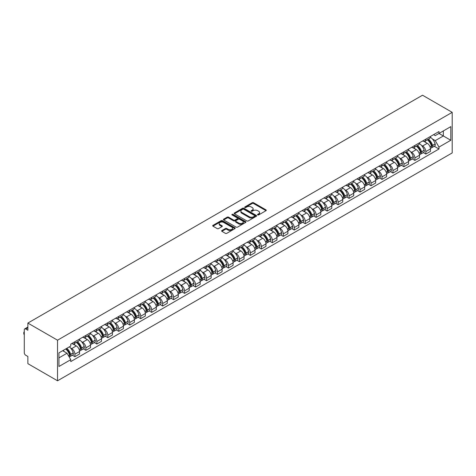 <?xml version="1.0" encoding="UTF-8"?>
<svg xmlns="http://www.w3.org/2000/svg" width="476" height="476" viewBox="0 0 476 476"><rect width="100%" height="100%" fill="white"/><g stroke="black" fill="none" stroke-linecap="round" stroke-linejoin="round"><path stroke-width="0.71" d="M257.7 214.92A0.684 0.393 0 0 0 258.664 214.92L266.001 210.684A0.976 0.565 0 0 0 266.286 210.285A0.976 0.565 0 0 0 266.001 209.886L253.577 202.716A0.976 0.565 0 0 0 252.197 202.716L244.866 206.947A0.684 0.393 0 0 0 245.83 207.506L246.782 206.959A3.124 1.803 0 0 1 251.197 206.959L252.232 207.56A3.124 1.803 0 0 1 253.149 208.833A3.124 1.803 0 0 1 252.232 210.106L251.286 210.654A0.684 0.393 0 0 0 252.25 211.213L253.196 210.666A3.124 1.803 0 0 1 257.617 210.666L258.652 211.261A3.124 1.803 0 0 1 259.563 212.54A3.124 1.803 0 0 1 258.652 213.813L257.7 214.361A0.684 0.393 0 0 0 257.7 214.92L257.7 214.361M221.905 230.527A0.976 0.565 0 0 0 221.62 230.925A0.976 0.565 0 0 0 221.905 231.324L225.392 233.335A0.976 0.565 0 0 0 226.772 233.335L234.912 228.635A0.976 0.565 0 0 0 235.198 228.236A0.976 0.565 0 0 0 234.912 227.837L222.494 220.662A0.976 0.565 0 0 0 221.114 220.662L212.968 225.368A0.976 0.565 0 0 0 212.683 225.761A0.976 0.565 0 0 0 212.968 226.16L217.181 228.593A0.976 0.565 0 0 0 218.561 228.593L222.042 226.582A0.976 0.565 0 0 0 222.328 226.183A0.976 0.565 0 0 0 222.042 225.785L219.954 224.577A2.612 1.505 0 0 1 219.192 223.512A2.612 1.505 0 0 1 220.804 222.119A2.612 1.505 0 0 1 223.649 222.447L231.824 227.165A2.612 1.505 0 0 1 232.591 228.236A2.612 1.505 0 0 1 230.979 229.628A2.612 1.505 0 0 1 228.135 229.301L226.772 228.51A0.976 0.565 0 0 0 225.392 228.51L221.905 230.527L221.905 231.324L225.392 229.325L225.392 228.51M57.536 340.197L27.87 323.073L422.533 95.212L452.2 112.342L57.536 340.197L57.536 380.788L452.2 152.927L452.2 112.342M246.848 220.941A0.976 0.565 0 0 0 248.228 220.941L256.374 216.241A0.976 0.565 0 0 0 256.659 215.842A0.976 0.565 0 0 0 256.374 215.444L243.95 208.274A0.976 0.565 0 0 0 242.57 208.274L234.43 212.974A0.976 0.565 0 0 0 234.144 213.373A0.976 0.565 0 0 0 234.43 213.772L246.848 220.941M232.324 215.063A0.684 0.393 0 0 1 233.014 215.164L233.014 214.349L245.64 221.637A0.976 0.565 0 0 1 245.931 222.036A0.976 0.565 0 0 1 245.64 222.435L237.5 227.135A0.976 0.565 0 0 1 236.12 227.135L223.702 219.966L223.702 219.168A0.976 0.565 0 0 0 223.417 219.567A0.976 0.565 0 0 0 223.702 219.966M223.702 219.168L227.183 217.157A0.976 0.565 0 0 1 228.563 217.157L233.603 220.067A0.976 0.565 0 0 0 234.983 220.067L237.292 218.734A0.976 0.565 0 0 0 237.578 218.335A0.976 0.565 0 0 0 237.292 217.937L232.05 214.908A0.684 0.393 0 0 1 233.014 214.349M27.87 323.073L27.87 330.255L25.692 328.993A1.987 1.148 -120 0 0 24.698 328.898A1.987 1.148 -120 0 0 24.288 329.808L24.288 352.781A1.987 1.148 -120 0 0 25.692 355.215L27.87 356.476L27.87 363.658L57.536 380.788M425.836 139.129A4.576 2.642 60 0 1 424.889 141.182L429.53 138.504A4.576 2.642 -120 0 0 430.477 136.451M421.433 145.311L422.605 145.989A4.576 2.642 60 0 1 425.836 151.588L430.477 148.911A4.576 2.642 -120 0 0 427.246 143.312L423.926 141.396M430.477 148.911L430.477 151.386L425.836 154.063L423.319 152.612M424.889 141.182A4.576 2.642 60 0 1 422.64 140.979M425.836 151.588L425.836 154.063M414.87 145.46A4.576 2.642 60 0 1 413.924 147.512L418.565 144.835A4.576 2.642 -120 0 0 419.511 142.782M412.353 158.942L414.87 160.4L419.511 157.717L419.511 155.241A4.576 2.642 -120 0 0 416.28 149.642L412.954 147.727M413.924 147.512A4.576 2.642 60 0 1 411.675 147.31M410.467 151.648L411.639 152.32A4.576 2.642 60 0 1 414.87 157.919L414.87 160.4M403.904 151.79A4.576 2.642 60 0 1 402.958 153.843L407.599 151.166A4.576 2.642 -120 0 0 408.545 149.113M401.387 165.279L403.904 166.731L408.545 164.053L408.545 161.572A4.576 2.642 -120 0 0 405.308 155.973L401.988 154.057M402.958 153.843A4.576 2.642 60 0 1 400.709 153.641M399.501 157.978L400.673 158.651A4.576 2.642 60 0 1 403.904 164.256L403.904 166.731M392.938 158.127A4.576 2.642 60 0 1 391.992 160.18L396.633 157.496A4.576 2.642 -120 0 0 397.579 155.444M390.421 171.61L392.938 173.062L397.579 170.384L397.579 167.909A4.576 2.642 -120 0 0 394.342 162.304L391.022 160.388M391.992 160.18A4.576 2.642 60 0 1 389.737 159.972M388.535 164.309L389.701 164.982A4.576 2.642 60 0 1 392.938 170.586L392.938 173.062M381.972 164.458A4.576 2.642 60 0 1 381.026 166.511L385.661 163.833A4.576 2.642 -120 0 0 386.613 161.775M379.455 177.941L381.972 179.392L386.613 176.715L386.613 174.24A4.576 2.642 -120 0 0 383.376 168.635L380.056 166.719M381.026 166.511A4.576 2.642 60 0 1 378.771 166.302M377.569 170.64L378.735 171.318A4.576 2.642 60 0 1 381.972 176.917L381.972 179.392M371.006 170.789A4.576 2.642 60 0 1 370.054 172.842L374.695 170.164A4.576 2.642 -120 0 0 375.641 168.111M368.489 184.271L371.006 185.723L375.641 183.046L375.641 180.571A4.576 2.642 -120 0 0 372.41 174.966L369.09 173.05M370.054 172.842A4.576 2.642 60 0 1 367.805 172.633M366.603 176.971L367.769 177.649A4.576 2.642 60 0 1 371.006 183.248L371.006 185.723M360.034 177.12A4.576 2.642 60 0 1 359.088 179.172L363.729 176.495A4.576 2.642 -120 0 0 364.675 174.442M357.524 190.602L360.034 192.054L364.675 189.377L364.675 186.901A4.576 2.642 -120 0 0 361.445 181.302L358.125 179.381M359.088 179.172A4.576 2.642 60 0 1 356.839 178.964M355.632 183.302L356.804 183.98A4.576 2.642 60 0 1 360.034 189.579L360.034 192.054M349.069 183.45A4.576 2.642 60 0 1 348.123 185.503L352.764 182.826A4.576 2.642 -120 0 0 353.71 180.773M346.552 196.933L349.069 198.385L353.71 195.707L353.71 193.232A4.576 2.642 -120 0 0 350.479 187.633L347.153 185.711M348.123 185.503A4.576 2.642 60 0 1 345.873 185.295M344.666 189.632L345.838 190.311A4.576 2.642 60 0 1 349.069 195.91L349.069 198.385M338.103 189.781A4.576 2.642 60 0 1 337.157 191.834L341.798 189.156A4.576 2.642 -120 0 0 342.744 187.104M335.586 203.264L338.103 204.722L342.744 202.038L342.744 199.563A4.576 2.642 -120 0 0 339.507 193.964L336.187 192.048M337.157 191.834A4.576 2.642 60 0 1 334.908 191.632M333.7 195.969L334.872 196.642A4.576 2.642 60 0 1 338.103 202.24L338.103 204.722M327.137 196.112A4.576 2.642 60 0 1 326.191 198.165L330.832 195.487A4.576 2.642 -120 0 0 331.778 193.435M324.62 209.595L327.137 211.052L331.778 208.369L331.778 205.894A4.576 2.642 -120 0 0 328.541 200.295L325.221 198.379M326.191 198.165A4.576 2.642 60 0 1 323.936 197.962M322.734 202.3L323.906 202.972A4.576 2.642 60 0 1 327.137 208.577L327.137 211.052M316.171 202.443A4.576 2.642 60 0 1 315.225 204.501L319.86 201.818A4.576 2.642 -120 0 0 320.812 199.765M313.654 215.931L316.171 217.383L320.812 214.706L320.812 212.225A4.576 2.642 -120 0 0 317.575 206.626L314.255 204.71M315.225 204.501A4.576 2.642 60 0 1 312.97 204.293M311.768 208.631L312.934 209.303A4.576 2.642 60 0 1 316.171 214.908L316.171 217.383M305.205 208.78A4.576 2.642 60 0 1 304.259 210.832L308.894 208.149A4.576 2.642 -120 0 0 309.846 206.096M302.688 222.262L305.205 223.714L309.846 221.037L309.846 218.561A4.576 2.642 -120 0 0 306.609 212.956L303.289 211.041M304.259 210.832A4.576 2.642 60 0 1 302.004 210.624M300.802 214.962L301.968 215.634A4.576 2.642 60 0 1 305.205 221.239L305.205 223.714M294.239 215.11A4.576 2.642 60 0 1 293.287 217.163L297.928 214.486A4.576 2.642 -120 0 0 298.874 212.433M291.723 228.593L294.239 230.045L298.874 227.367L298.874 224.892A4.576 2.642 -120 0 0 295.644 219.287L292.323 217.371M293.287 217.163A4.576 2.642 60 0 1 291.038 216.955M289.83 221.292L291.003 221.971A4.576 2.642 60 0 1 294.239 227.57L294.239 230.045M283.268 221.441A4.576 2.642 60 0 1 282.322 223.494L286.963 220.816A4.576 2.642 -120 0 0 287.909 218.764M280.757 234.924L283.268 236.376L287.909 233.698L287.909 231.223A4.576 2.642 -120 0 0 284.678 225.618L281.358 223.702M282.322 223.494A4.576 2.642 60 0 1 280.072 223.286M278.865 227.623L280.037 228.301A4.576 2.642 60 0 1 283.268 233.9L283.268 236.376M272.302 227.772A4.576 2.642 60 0 1 271.356 229.825L275.997 227.147A4.576 2.642 -120 0 0 276.943 225.094M269.785 241.255L272.302 242.706L276.943 240.029L276.943 237.554A4.576 2.642 -120 0 0 273.712 231.955L270.386 230.033M271.356 229.825A4.576 2.642 60 0 1 269.107 229.616M267.899 233.954L269.071 234.632A4.576 2.642 60 0 1 272.302 240.231L272.302 242.706M261.336 234.103A4.576 2.642 60 0 1 260.39 236.155L265.031 233.478A4.576 2.642 -120 0 0 265.977 231.425M258.819 247.585L261.336 249.037L265.977 246.36L265.977 243.885A4.576 2.642 -120 0 0 262.74 238.286L259.42 236.37M260.39 236.155A4.576 2.642 60 0 1 258.141 235.947M256.933 240.285L258.105 240.963A4.576 2.642 60 0 1 261.336 246.562L261.336 249.037M250.37 240.434A4.576 2.642 60 0 1 249.424 242.486L254.065 239.809A4.576 2.642 -120 0 0 255.011 237.756M247.853 253.916L250.37 255.374L255.011 252.691L255.011 250.215A4.576 2.642 -120 0 0 251.774 244.616L248.454 242.7M249.424 242.486A4.576 2.642 60 0 1 247.169 242.284M245.967 246.622L247.139 247.294A4.576 2.642 60 0 1 250.37 252.893L250.37 255.374M239.404 246.764A4.576 2.642 60 0 1 238.458 248.817L243.093 246.14A4.576 2.642 -120 0 0 244.045 244.087M236.887 260.253L239.404 261.705L244.045 259.021L244.045 256.546A4.576 2.642 -120 0 0 240.808 250.947L237.488 249.031M238.458 248.817A4.576 2.642 60 0 1 236.203 248.615M235.001 252.952L236.167 253.625A4.576 2.642 60 0 1 239.404 259.23L239.404 261.705M228.438 253.101A4.576 2.642 60 0 1 227.492 255.154L232.127 252.47A4.576 2.642 -120 0 0 233.073 250.418M225.921 266.584L228.438 268.036L233.079 265.358L233.079 262.883A4.576 2.642 -120 0 0 229.843 257.278L226.522 255.362M227.492 255.154A4.576 2.642 60 0 1 225.237 254.946M224.035 259.283L225.202 259.955A4.576 2.642 60 0 1 228.438 265.56L228.438 268.036M217.472 259.432A4.576 2.642 60 0 1 216.52 261.485L221.161 258.801A4.576 2.642 -120 0 0 222.108 256.748M214.956 272.915L217.472 274.366L222.108 271.689L222.108 269.214A4.576 2.642 -120 0 0 218.877 263.609L215.557 261.693M216.52 261.485A4.576 2.642 60 0 1 214.271 261.276M213.064 265.614L214.236 266.286A4.576 2.642 60 0 1 217.472 271.891L217.472 274.366M206.501 265.763A4.576 2.642 60 0 1 205.555 267.815L210.196 265.138A4.576 2.642 -120 0 0 211.142 263.085M203.99 279.245L206.501 280.697L211.142 278.02L211.142 275.545A4.576 2.642 -120 0 0 207.911 269.94L204.591 268.024M205.555 267.815A4.576 2.642 60 0 1 203.306 267.607M202.098 271.945L203.27 272.623A4.576 2.642 60 0 1 206.501 278.222L206.501 280.697M195.535 272.094A4.576 2.642 60 0 1 194.589 274.146L199.23 271.469A4.576 2.642 -120 0 0 200.176 269.416M193.018 285.576L195.535 287.028L200.176 284.35L200.176 281.875A4.576 2.642 -120 0 0 196.945 276.276L193.619 274.354M194.589 274.146A4.576 2.642 60 0 1 192.34 273.938M191.132 278.276L192.304 278.954A4.576 2.642 60 0 1 195.535 284.553L195.535 287.028M184.569 278.424A4.576 2.642 60 0 1 183.623 280.477L188.264 277.8A4.576 2.642 -120 0 0 189.21 275.747M182.052 291.907L184.569 293.359L189.21 290.681L189.21 288.206A4.576 2.642 -120 0 0 185.973 282.607L182.653 280.685M183.623 280.477A4.576 2.642 60 0 1 181.374 280.269M180.166 284.606L181.338 285.285A4.576 2.642 60 0 1 184.569 290.884L184.569 293.359M173.603 284.755A4.576 2.642 60 0 1 172.657 286.808L177.298 284.13A4.576 2.642 -120 0 0 178.244 282.078M171.086 298.238L173.603 299.69L178.244 297.012L178.244 294.537A4.576 2.642 -120 0 0 175.007 288.938L171.687 287.022M172.657 286.808A4.576 2.642 60 0 1 170.402 286.606M169.2 290.937L170.366 291.615A4.576 2.642 60 0 1 173.603 297.214L173.603 299.69M162.637 291.086A4.576 2.642 60 0 1 161.691 293.139L166.326 290.461A4.576 2.642 -120 0 0 167.278 288.408M160.12 304.569L162.637 306.026L167.278 303.343L167.278 300.868A4.576 2.642 -120 0 0 164.041 295.269L160.721 293.353M161.691 293.139A4.576 2.642 60 0 1 159.436 292.936M158.234 297.274L159.4 297.946A4.576 2.642 60 0 1 162.637 303.545L162.637 306.026M151.671 297.417A4.576 2.642 60 0 1 150.725 299.469L155.36 296.792A4.576 2.642 -120 0 0 156.306 294.739M149.155 310.905L151.671 312.357L156.306 309.68L156.306 307.198A4.576 2.642 -120 0 0 153.076 301.6L149.756 299.684M150.725 299.469A4.576 2.642 60 0 1 148.47 299.267M147.268 303.605L148.435 304.277A4.576 2.642 60 0 1 151.671 309.882L151.671 312.357M140.706 303.753A4.576 2.642 60 0 1 139.754 305.806L144.395 303.123A4.576 2.642 -120 0 0 145.341 301.07M138.189 317.236L140.706 318.688L145.341 316.01L145.341 313.535A4.576 2.642 -120 0 0 142.11 307.93L138.79 306.014M139.754 305.806A4.576 2.642 60 0 1 137.504 305.598M136.297 309.935L137.469 310.608A4.576 2.642 60 0 1 140.706 316.213L140.706 318.688M129.734 310.084A4.576 2.642 60 0 1 128.788 312.137L133.429 309.459A4.576 2.642 -120 0 0 134.375 307.407M127.223 323.567L129.734 325.019L134.375 322.341L134.375 319.866A4.576 2.642 -120 0 0 131.144 314.261L127.824 312.345M128.788 312.137A4.576 2.642 60 0 1 126.539 311.929M125.331 316.266L126.503 316.945A4.576 2.642 60 0 1 129.734 322.544L129.734 325.019M118.768 316.415A4.576 2.642 60 0 1 117.822 318.468L122.463 315.79A4.576 2.642 -120 0 0 123.409 313.738M116.251 329.898L118.768 331.35L123.409 328.672L123.409 326.197A4.576 2.642 -120 0 0 120.178 320.592L116.852 318.676M117.822 318.468A4.576 2.642 60 0 1 115.573 318.26M114.365 322.597L115.537 323.275A4.576 2.642 60 0 1 118.768 328.874L118.768 331.35M107.802 322.746A4.576 2.642 60 0 1 106.856 324.799L111.497 322.121A4.576 2.642 -120 0 0 112.443 320.068M105.285 336.229L107.802 337.68L112.443 335.003L112.443 332.528A4.576 2.642 -120 0 0 109.206 326.929L105.886 325.007M106.856 324.799A4.576 2.642 60 0 1 104.607 324.59M103.399 328.928L104.571 329.606A4.576 2.642 60 0 1 107.802 335.205L107.802 337.68M96.836 329.077A4.576 2.642 60 0 1 95.89 331.129L100.531 328.452A4.576 2.642 -120 0 0 101.477 326.399M94.319 342.559L96.836 344.011L101.477 341.334L101.477 338.858A4.576 2.642 -120 0 0 98.24 333.26L94.92 331.338M95.89 331.129A4.576 2.642 60 0 1 93.635 330.921M92.433 335.259L93.599 335.937A4.576 2.642 60 0 1 96.836 341.536L96.836 344.011M85.87 335.407A4.576 2.642 60 0 1 84.924 337.46L89.559 334.783A4.576 2.642 -120 0 0 90.511 332.73M83.354 348.89L85.87 350.348L90.511 347.664L90.511 345.189A4.576 2.642 -120 0 0 87.275 339.59L83.954 337.674M84.924 337.46A4.576 2.642 60 0 1 82.669 337.258M81.467 341.595L82.634 342.268A4.576 2.642 60 0 1 85.87 347.867L85.87 350.348M74.905 341.738A4.576 2.642 60 0 1 73.953 343.791L78.594 341.113A4.576 2.642 -120 0 0 79.54 339.061M72.388 355.227L74.905 356.679L79.54 353.995L79.54 351.52A4.576 2.642 -120 0 0 76.309 345.921L72.989 344.005M73.953 343.791A4.576 2.642 60 0 1 71.703 343.589M70.502 347.926L71.668 348.599A4.576 2.642 60 0 1 74.905 354.203L74.905 356.679M433.606 134.643L435.26 135.601L450.796 126.628L443.34 130.93L443.34 135.963L435.26 140.634L432.398 138.98M58.947 357.892L67.027 353.228L70.757 359.678L58.947 366.496L58.947 352.859L70.757 346.04L70.757 344.136L438.985 131.543L438.985 133.447L450.796 140.265L438.985 147.084L435.26 140.634M450.796 126.628L450.796 140.265M70.757 359.678L70.757 361.587L438.985 148.994L438.985 147.084M67.027 353.228L62.671 350.711M434.29 146.281L438.985 148.994M257.974 215.015L258.652 214.622A3.124 1.803 0 0 0 259.563 213.349L259.563 212.54M253.149 208.833L253.149 209.642A3.124 1.803 0 0 1 252.232 210.922L251.554 211.308M266.001 209.886L266.001 210.684L253.577 203.526A0.976 0.565 0 0 0 252.197 203.526L245.14 207.601M256.362 216.247L243.95 209.089A0.976 0.565 0 0 0 242.57 209.089L234.442 213.778L234.43 212.974M254.648 216.122A0.684 0.393 0 0 0 254.648 215.563L243.748 209.267A0.684 0.393 0 0 0 242.778 209.267L241.778 209.851A3.124 1.803 0 0 0 240.862 211.124A3.124 1.803 0 0 0 241.778 212.397L249.234 216.699A3.124 1.803 0 0 0 253.648 216.699L254.648 216.122L254.648 216.937A0.684 0.393 0 0 0 254.85 216.657L254.85 215.842M240.862 211.124L240.862 211.933A3.124 1.803 0 0 0 241.778 213.212L241.778 212.397M254.648 216.937L253.648 217.514A3.124 1.803 0 0 1 249.234 217.514L241.778 213.212M223.714 219.977L227.183 217.972L227.183 217.157M237.578 218.335L237.578 219.144A0.976 0.565 0 0 1 237.292 219.543L234.983 220.876A0.976 0.565 0 0 1 233.603 220.876L228.563 217.972A0.976 0.565 0 0 0 227.183 217.972M233.014 215.164L245.628 222.447M238.827 223.083A2.612 1.505 0 0 0 241.671 223.411A2.612 1.505 0 0 0 243.284 222.018A2.612 1.505 0 0 0 242.522 220.953L239.642 219.287A0.976 0.565 0 0 0 238.262 219.287L235.947 220.626A0.976 0.565 0 0 0 235.662 221.025A0.976 0.565 0 0 0 235.947 221.423L238.827 223.083L238.827 223.898A2.612 1.505 0 0 0 241.671 224.226A2.612 1.505 0 0 0 243.284 222.833L243.284 222.018M235.662 221.025L235.662 221.834A0.976 0.565 0 0 0 235.947 222.232L235.947 221.423M238.827 223.898L235.947 222.232M232.591 228.236L232.591 229.045A2.612 1.505 0 0 1 230.979 230.438A2.612 1.505 0 0 1 228.135 230.11L226.772 229.325A0.976 0.565 0 0 0 225.392 229.325M219.192 223.512L219.192 224.327A2.612 1.505 0 0 0 219.954 225.392L219.954 224.577M222.03 226.588L219.954 225.392M234.912 227.837L234.912 228.635L222.494 221.477A0.976 0.565 0 0 0 221.114 221.477L212.98 226.171L212.968 225.368M427.561 139.641A6.265 3.618 60 0 1 427.597 139.658A6.265 3.618 60 0 1 431.714 145.275L431.756 145.406A1.22 0.702 60 0 1 431.559 146.364A1.22 0.702 60 0 1 431.536 146.376M427.287 139.795A7.556 4.361 60 0 1 431.44 146.031L431.476 146.162A2.511 1.452 60 0 1 431.083 148.131L430.459 148.494M431.512 147.578A2.511 1.452 -120 0 0 432.208 147.483A2.511 1.452 -120 0 0 432.607 145.513L432.565 145.382A7.556 4.361 -120 0 0 428.412 139.147M430.381 137.255A7.556 4.361 60 0 1 435.135 143.901L435.171 144.032A2.511 1.452 60 0 1 434.772 146.001L432.208 147.483M424.711 141.271A7.556 4.361 60 0 1 426.288 142.758M429.965 142.77L430.929 143.33M416.595 145.971A6.265 3.618 60 0 1 416.631 145.989A6.265 3.618 60 0 1 420.748 151.612L420.784 151.737A1.22 0.702 60 0 1 420.594 152.695A1.22 0.702 60 0 1 420.564 152.713M416.322 146.132A7.556 4.361 60 0 1 420.475 152.362L420.51 152.493A2.511 1.452 60 0 1 420.118 154.462L419.493 154.825M420.546 153.909A2.511 1.452 -120 0 0 421.242 153.813A2.511 1.452 -120 0 0 421.635 151.844L421.599 151.713A7.556 4.361 -120 0 0 417.446 145.477M419.415 143.585A7.556 4.361 60 0 1 424.164 150.232L424.205 150.362A2.511 1.452 60 0 1 423.807 152.332L421.242 153.813M413.745 147.602A7.556 4.361 60 0 1 415.322 149.089M418.999 149.101L419.963 149.66M405.629 152.302A6.265 3.618 60 0 1 405.659 152.32A6.265 3.618 60 0 1 409.782 157.943L409.818 158.074A1.22 0.702 60 0 1 409.628 159.026A1.22 0.702 60 0 1 409.598 159.043M405.356 152.463A7.556 4.361 60 0 1 409.509 158.692L409.544 158.823A2.511 1.452 60 0 1 409.152 160.799L408.527 161.156M409.58 160.239A2.511 1.452 -120 0 0 410.276 160.144A2.511 1.452 -120 0 0 410.669 158.175L410.633 158.044A7.556 4.361 -120 0 0 406.48 151.814M408.45 149.916A7.556 4.361 60 0 1 413.198 156.562L413.233 156.693A2.511 1.452 60 0 1 412.841 158.663L410.276 160.144M402.779 153.932A7.556 4.361 60 0 1 404.356 155.426M408.033 155.432L408.991 155.991M394.663 158.633A6.265 3.618 60 0 1 394.693 158.651A6.265 3.618 60 0 1 398.817 164.274L398.852 164.404A1.22 0.702 60 0 1 398.662 165.356A1.22 0.702 60 0 1 398.632 165.374M394.39 158.794A7.556 4.361 60 0 1 398.543 165.029L398.579 165.154A2.511 1.452 60 0 1 398.18 167.13L397.555 167.487M398.614 166.57A2.511 1.452 -120 0 0 399.305 166.481A2.511 1.452 -120 0 0 399.703 164.506L399.667 164.375A7.556 4.361 -120 0 0 395.514 158.145M397.484 156.247A7.556 4.361 60 0 1 402.232 162.893L402.268 163.024A2.511 1.452 60 0 1 401.875 164.999L399.305 166.481M391.813 160.263A7.556 4.361 60 0 1 393.39 161.757M397.061 161.763L398.025 162.322M383.698 164.964A6.265 3.618 60 0 1 383.727 164.982A6.265 3.618 60 0 1 387.851 170.604L387.886 170.735A1.22 0.702 60 0 1 387.696 171.693A1.22 0.702 60 0 1 387.666 171.705M383.424 165.124A7.556 4.361 60 0 1 387.577 171.36L387.613 171.491A2.511 1.452 60 0 1 387.214 173.46L386.589 173.817M387.642 172.901A2.511 1.452 -120 0 0 388.339 172.812A2.511 1.452 -120 0 0 388.737 170.836L388.702 170.711A7.556 4.361 -120 0 0 384.548 164.476M386.518 162.578A7.556 4.361 60 0 1 391.266 169.23L391.302 169.355A2.511 1.452 60 0 1 390.909 171.33L388.339 172.812M380.848 166.594A7.556 4.361 60 0 1 382.424 168.088M386.095 168.099L387.059 168.653M372.732 171.295A6.265 3.618 60 0 1 372.762 171.318A6.265 3.618 60 0 1 376.885 176.935L376.921 177.066A1.22 0.702 60 0 1 376.73 178.024A1.22 0.702 60 0 1 376.7 178.036M372.458 171.455A7.556 4.361 60 0 1 376.611 177.691L376.647 177.822A2.511 1.452 60 0 1 376.248 179.791L375.623 180.148M376.677 179.238A2.511 1.452 -120 0 0 377.373 179.143A2.511 1.452 -120 0 0 377.771 177.173L377.736 177.042A7.556 4.361 -120 0 0 373.583 170.807M375.546 168.915A7.556 4.361 60 0 1 380.3 175.561L380.336 175.692A2.511 1.452 60 0 1 379.937 177.661L377.373 179.143M369.882 172.931A7.556 4.361 60 0 1 371.458 174.418M375.13 174.43L376.094 174.984M361.766 177.631A6.265 3.618 60 0 1 361.796 177.649A6.265 3.618 60 0 1 365.913 183.266L365.955 183.397A1.22 0.702 60 0 1 365.758 184.355A1.22 0.702 60 0 1 365.735 184.367M361.492 177.786A7.556 4.361 60 0 1 365.639 184.022L365.681 184.153A2.511 1.452 60 0 1 365.282 186.122L364.658 186.485M365.711 185.569A2.511 1.452 -120 0 0 366.407 185.473A2.511 1.452 -120 0 0 366.806 183.504L366.764 183.373A7.556 4.361 -120 0 0 362.617 177.137M364.58 175.245A7.556 4.361 60 0 1 369.334 181.891L369.37 182.022A2.511 1.452 60 0 1 368.971 183.992L366.407 185.473M358.91 179.262A7.556 4.361 60 0 1 360.493 180.749M364.164 180.761L365.128 181.314M350.794 183.962A6.265 3.618 60 0 1 350.83 183.98A6.265 3.618 60 0 1 354.947 189.597L354.989 189.728A1.22 0.702 60 0 1 354.793 190.686A1.22 0.702 60 0 1 354.769 190.697M350.52 184.117A7.556 4.361 60 0 1 354.674 190.352L354.709 190.483A2.511 1.452 60 0 1 354.317 192.453L353.692 192.816M354.745 191.899A2.511 1.452 -120 0 0 355.441 191.804A2.511 1.452 -120 0 0 355.834 189.835L355.798 189.704A7.556 4.361 -120 0 0 351.645 183.468M353.614 181.576A7.556 4.361 60 0 1 358.368 188.222L358.404 188.353A2.511 1.452 60 0 1 358.006 190.323L355.441 191.804M347.944 185.592A7.556 4.361 60 0 1 349.521 187.08M353.198 187.092L354.162 187.645M339.828 190.293A6.265 3.618 60 0 1 339.864 190.311A6.265 3.618 60 0 1 343.981 195.934L344.017 196.058A1.22 0.702 60 0 1 343.827 197.016A1.22 0.702 60 0 1 343.797 197.034M339.555 190.448A7.556 4.361 60 0 1 343.708 196.683L343.743 196.814A2.511 1.452 60 0 1 343.351 198.784L342.726 199.146M343.779 198.23A2.511 1.452 -120 0 0 344.475 198.135A2.511 1.452 -120 0 0 344.868 196.166L344.832 196.035A7.556 4.361 -120 0 0 340.679 189.799M342.649 187.907A7.556 4.361 60 0 1 347.397 194.553L347.438 194.684A2.511 1.452 60 0 1 347.04 196.653L344.475 198.135M336.978 191.923A7.556 4.361 60 0 1 338.555 193.411M342.232 193.423L343.196 193.982M328.862 196.624A6.265 3.618 60 0 1 328.892 196.642A6.265 3.618 60 0 1 333.016 202.264L333.051 202.389A1.22 0.702 60 0 1 332.861 203.347A1.22 0.702 60 0 1 332.831 203.365M328.589 196.784A7.556 4.361 60 0 1 332.742 203.014L332.778 203.145A2.511 1.452 60 0 1 332.379 205.114L331.76 205.477M332.813 204.561A2.511 1.452 -120 0 0 333.509 204.466A2.511 1.452 -120 0 0 333.902 202.496L333.866 202.365A7.556 4.361 -120 0 0 329.713 196.13M331.683 194.238A7.556 4.361 60 0 1 336.431 200.884L336.467 201.015A2.511 1.452 60 0 1 336.074 202.984L333.509 204.466M326.012 198.254A7.556 4.361 60 0 1 327.589 199.741M331.266 199.753L332.224 200.313M317.897 202.954A6.265 3.618 60 0 1 317.926 202.972A6.265 3.618 60 0 1 322.05 208.595L322.085 208.726A1.22 0.702 60 0 1 321.895 209.678A1.22 0.702 60 0 1 321.865 209.696M317.623 203.115A7.556 4.361 60 0 1 321.776 209.345L321.812 209.476A2.511 1.452 60 0 1 321.413 211.451L320.788 211.808M321.847 210.892A2.511 1.452 -120 0 0 322.538 210.797A2.511 1.452 -120 0 0 322.936 208.827L322.901 208.696A7.556 4.361 -120 0 0 318.747 202.467M320.717 200.569A7.556 4.361 60 0 1 325.465 207.215L325.501 207.346A2.511 1.452 60 0 1 325.108 209.315L322.538 210.797M315.047 204.585A7.556 4.361 60 0 1 316.623 206.078M320.294 206.084L321.258 206.643M306.931 209.285A6.265 3.618 60 0 1 306.96 209.303A6.265 3.618 60 0 1 311.084 214.926L311.12 215.057A1.22 0.702 60 0 1 310.929 216.009A1.22 0.702 60 0 1 310.899 216.027M306.657 209.446A7.556 4.361 60 0 1 310.81 215.682L310.846 215.806A2.511 1.452 60 0 1 310.447 217.782L309.822 218.139M310.876 217.223A2.511 1.452 -120 0 0 311.572 217.133A2.511 1.452 -120 0 0 311.97 215.158L311.935 215.027A7.556 4.361 -120 0 0 307.782 208.797M309.751 206.899A7.556 4.361 60 0 1 314.499 213.551L314.535 213.676A2.511 1.452 60 0 1 314.136 215.652L311.572 217.133M304.081 210.916A7.556 4.361 60 0 1 305.657 212.409M309.329 212.421L310.292 212.974M295.965 215.616A6.265 3.618 60 0 1 295.995 215.634A6.265 3.618 60 0 1 300.118 221.257L300.154 221.388A1.22 0.702 60 0 1 299.957 222.346A1.22 0.702 60 0 1 299.934 222.357M295.691 215.777A7.556 4.361 60 0 1 299.838 222.012L299.88 222.143A2.511 1.452 60 0 1 299.481 224.113L298.857 224.47M299.91 223.559A2.511 1.452 -120 0 0 300.606 223.464A2.511 1.452 -120 0 0 301.005 221.489L300.969 221.364A7.556 4.361 -120 0 0 296.816 215.128M298.779 213.23A7.556 4.361 60 0 1 303.533 219.882L303.569 220.007A2.511 1.452 60 0 1 303.17 221.983L300.606 223.464M293.115 217.252A7.556 4.361 60 0 1 294.692 218.74M298.363 218.752L299.327 219.305M284.999 221.953A6.265 3.618 60 0 1 285.029 221.971A6.265 3.618 60 0 1 289.146 227.587L289.188 227.718A1.22 0.702 60 0 1 288.991 228.676A1.22 0.702 60 0 1 288.968 228.688M284.719 222.108A7.556 4.361 60 0 1 288.873 228.343L288.914 228.474A2.511 1.452 60 0 1 288.515 230.444L287.891 230.806M288.944 229.89A2.511 1.452 -120 0 0 289.64 229.795A2.511 1.452 -120 0 0 290.039 227.825L289.997 227.695A7.556 4.361 -120 0 0 285.85 221.459M287.813 219.567A7.556 4.361 60 0 1 292.567 226.213L292.603 226.344A2.511 1.452 60 0 1 292.204 228.313L289.64 229.795M282.143 223.583A7.556 4.361 60 0 1 283.726 225.071M287.397 225.083L288.361 225.636M274.027 228.284A6.265 3.618 60 0 1 274.063 228.301A6.265 3.618 60 0 1 278.18 233.918L278.222 234.049A1.22 0.702 60 0 1 278.026 235.007A1.22 0.702 60 0 1 278.002 235.019M273.754 228.438A7.556 4.361 60 0 1 277.907 234.674L277.942 234.805A2.511 1.452 60 0 1 277.55 236.774L276.925 237.137M277.978 236.221A2.511 1.452 -120 0 0 278.674 236.126A2.511 1.452 -120 0 0 279.067 234.156L279.031 234.025A7.556 4.361 -120 0 0 274.878 227.79M276.848 225.898A7.556 4.361 60 0 1 281.596 232.544L281.637 232.675A2.511 1.452 60 0 1 281.239 234.644L278.674 236.126M271.177 229.914A7.556 4.361 60 0 1 272.754 231.401M276.431 231.413L277.395 231.967M263.061 234.614A6.265 3.618 60 0 1 263.097 234.632A6.265 3.618 60 0 1 267.214 240.249L267.25 240.38A1.22 0.702 60 0 1 267.06 241.338A1.22 0.702 60 0 1 267.03 241.35M262.788 234.769A7.556 4.361 60 0 1 266.941 241.005L266.976 241.136A2.511 1.452 60 0 1 266.584 243.105L265.959 243.468M267.012 242.552A2.511 1.452 -120 0 0 267.708 242.457A2.511 1.452 -120 0 0 268.101 240.487L268.065 240.356A7.556 4.361 -120 0 0 263.912 234.121M265.882 232.228A7.556 4.361 60 0 1 270.63 238.875L270.671 239.006A2.511 1.452 60 0 1 270.273 240.975L267.708 242.457M260.211 236.245A7.556 4.361 60 0 1 261.788 237.732M265.465 237.744L266.429 238.297M252.096 240.945A6.265 3.618 60 0 1 252.125 240.963A6.265 3.618 60 0 1 256.249 246.586L256.284 246.711A1.22 0.702 60 0 1 256.094 247.669A1.22 0.702 60 0 1 256.064 247.687M251.822 241.106A7.556 4.361 60 0 1 255.975 247.336L256.011 247.466A2.511 1.452 60 0 1 255.612 249.436L254.993 249.799M256.046 248.883A2.511 1.452 -120 0 0 256.743 248.787A2.511 1.452 -120 0 0 257.135 246.818L257.099 246.687A7.556 4.361 -120 0 0 252.946 240.451M254.916 238.559A7.556 4.361 60 0 1 259.664 245.205L259.7 245.336A2.511 1.452 60 0 1 259.307 247.306L256.743 248.787M249.245 242.576A7.556 4.361 60 0 1 250.822 244.063M254.499 244.075L255.457 244.634M241.13 247.276A6.265 3.618 60 0 1 241.159 247.294A6.265 3.618 60 0 1 245.283 252.917L245.319 253.048A1.22 0.702 60 0 1 245.128 254A1.22 0.702 60 0 1 245.098 254.017M240.856 247.437A7.556 4.361 60 0 1 245.009 253.666L245.045 253.797A2.511 1.452 60 0 1 244.646 255.767L244.021 256.13M245.075 255.213A2.511 1.452 -120 0 0 245.771 255.118A2.511 1.452 -120 0 0 246.169 253.149L246.134 253.018A7.556 4.361 -120 0 0 241.981 246.782M243.95 244.89A7.556 4.361 60 0 1 248.698 251.536L248.734 251.667A2.511 1.452 60 0 1 248.341 253.637L245.771 255.118M238.28 248.906A7.556 4.361 60 0 1 239.856 250.4M243.528 250.406L244.491 250.965M230.164 253.607A6.265 3.618 60 0 1 230.194 253.625A6.265 3.618 60 0 1 234.317 259.247L234.353 259.378A1.22 0.702 60 0 1 234.162 260.33A1.22 0.702 60 0 1 234.132 260.348M229.89 253.767A7.556 4.361 60 0 1 234.043 260.003L234.079 260.128A2.511 1.452 60 0 1 233.68 262.103L233.056 262.46M234.109 261.544A2.511 1.452 -120 0 0 234.805 261.449A2.511 1.452 -120 0 0 235.203 259.48L235.168 259.349A7.556 4.361 -120 0 0 231.015 253.119M232.984 251.221A7.556 4.361 60 0 1 237.732 257.867L237.768 257.998A2.511 1.452 60 0 1 237.369 259.973L234.805 261.449M227.314 255.237A7.556 4.361 60 0 1 228.891 256.731M232.562 256.737L233.526 257.296M219.198 259.938A6.265 3.618 60 0 1 219.228 259.955A6.265 3.618 60 0 1 223.351 265.578L223.387 265.709A1.22 0.702 60 0 1 223.19 266.667A1.22 0.702 60 0 1 223.167 266.679M218.924 260.098A7.556 4.361 60 0 1 223.071 266.334L223.113 266.459A2.511 1.452 60 0 1 222.714 268.434L222.09 268.791M223.143 267.875A2.511 1.452 -120 0 0 223.839 267.786A2.511 1.452 -120 0 0 224.238 265.81L224.202 265.685A7.556 4.361 -120 0 0 220.049 259.45M222.012 257.552A7.556 4.361 60 0 1 226.766 264.204L226.802 264.329A2.511 1.452 60 0 1 226.403 266.304L223.839 267.786M216.342 261.568A7.556 4.361 60 0 1 217.925 263.061M221.596 263.073L222.56 263.627M208.226 266.268A6.265 3.618 60 0 1 208.262 266.286A6.265 3.618 60 0 1 212.379 271.909L212.421 272.04A1.22 0.702 60 0 1 212.225 272.998A1.22 0.702 60 0 1 212.201 273.01M207.952 266.429A7.556 4.361 60 0 1 212.106 272.665L212.147 272.796A2.511 1.452 60 0 1 211.749 274.765L211.124 275.122M212.177 274.212A2.511 1.452 -120 0 0 212.873 274.116A2.511 1.452 -120 0 0 213.272 272.141L213.23 272.016A7.556 4.361 -120 0 0 209.077 265.781M211.046 263.888A7.556 4.361 60 0 1 215.801 270.535L215.836 270.665A2.511 1.452 60 0 1 215.438 272.635L212.873 274.116M205.376 267.905A7.556 4.361 60 0 1 206.959 269.392M210.63 269.404L211.594 269.957M197.26 272.605A6.265 3.618 60 0 1 197.296 272.623A6.265 3.618 60 0 1 201.413 278.24L201.455 278.371A1.22 0.702 60 0 1 201.259 279.329A1.22 0.702 60 0 1 201.235 279.341M196.987 272.76A7.556 4.361 60 0 1 201.14 278.995L201.175 279.126A2.511 1.452 60 0 1 200.783 281.096L200.158 281.459M201.211 280.542A2.511 1.452 -120 0 0 201.907 280.447A2.511 1.452 -120 0 0 202.3 278.478L202.264 278.347A7.556 4.361 -120 0 0 198.111 272.111M200.081 270.219A7.556 4.361 60 0 1 204.829 276.865L204.87 276.996A2.511 1.452 60 0 1 204.472 278.966L201.907 280.447M194.41 274.236A7.556 4.361 60 0 1 195.987 275.723M199.664 275.735L200.628 276.288M186.294 278.936A6.265 3.618 60 0 1 186.33 278.954A6.265 3.618 60 0 1 190.448 284.571L190.483 284.702A1.22 0.702 60 0 1 190.293 285.659A1.22 0.702 60 0 1 190.263 285.671M186.021 279.091A7.556 4.361 60 0 1 190.174 285.326L190.21 285.457A2.511 1.452 60 0 1 189.817 287.427L189.192 287.79M190.245 286.873A2.511 1.452 -120 0 0 190.941 286.778A2.511 1.452 -120 0 0 191.334 284.809L191.298 284.678A7.556 4.361 -120 0 0 187.145 278.442M189.115 276.55A7.556 4.361 60 0 1 193.863 283.196L193.905 283.327A2.511 1.452 60 0 1 193.506 285.297L190.941 286.778M183.444 280.566A7.556 4.361 60 0 1 185.021 282.054M188.698 282.066L189.662 282.619M175.329 285.267A6.265 3.618 60 0 1 175.358 285.285A6.265 3.618 60 0 1 179.482 290.901L179.517 291.032A1.22 0.702 60 0 1 179.327 291.99A1.22 0.702 60 0 1 179.297 292.002M175.055 285.421A7.556 4.361 60 0 1 179.208 291.657L179.244 291.788A2.511 1.452 60 0 1 178.845 293.757L178.226 294.12M179.279 293.204A2.511 1.452 -120 0 0 179.97 293.109A2.511 1.452 -120 0 0 180.368 291.139L180.333 291.009A7.556 4.361 -120 0 0 176.18 284.773M178.149 282.881A7.556 4.361 60 0 1 182.897 289.527L182.933 289.658A2.511 1.452 60 0 1 182.54 291.627L179.97 293.109M172.479 286.897A7.556 4.361 60 0 1 174.055 288.385M177.726 288.397L178.69 288.956M164.363 291.598A6.265 3.618 60 0 1 164.393 291.615A6.265 3.618 60 0 1 168.516 297.238L168.552 297.363A1.22 0.702 60 0 1 168.361 298.321A1.22 0.702 60 0 1 168.331 298.339M164.089 291.758A7.556 4.361 60 0 1 168.242 297.988L168.278 298.119A2.511 1.452 60 0 1 167.879 300.088L167.255 300.451M168.308 299.535A2.511 1.452 -120 0 0 169.004 299.44A2.511 1.452 -120 0 0 169.402 297.47L169.367 297.339A7.556 4.361 -120 0 0 165.214 291.104M167.183 289.212A7.556 4.361 60 0 1 171.931 295.858L171.967 295.989A2.511 1.452 60 0 1 171.574 297.958L169.004 299.44M161.513 293.228A7.556 4.361 60 0 1 163.09 294.715M166.761 294.727L167.725 295.287M153.397 297.928A6.265 3.618 60 0 1 153.427 297.946A6.265 3.618 60 0 1 157.55 303.569L157.586 303.7A1.22 0.702 60 0 1 157.395 304.652A1.22 0.702 60 0 1 157.366 304.67M153.123 298.089A7.556 4.361 60 0 1 157.276 304.319L157.312 304.45A2.511 1.452 60 0 1 156.913 306.425L156.289 306.782M157.342 305.866A2.511 1.452 -120 0 0 158.038 305.77A2.511 1.452 -120 0 0 158.437 303.801L158.401 303.67A7.556 4.361 -120 0 0 154.248 297.44M156.217 295.542A7.556 4.361 60 0 1 160.965 302.189L161.001 302.32A2.511 1.452 60 0 1 160.602 304.289L158.038 305.77M150.547 299.559A7.556 4.361 60 0 1 152.124 301.052M155.795 301.058L156.759 301.617M142.431 304.259A6.265 3.618 60 0 1 142.461 304.277A6.265 3.618 60 0 1 146.584 309.9L146.62 310.031A1.22 0.702 60 0 1 146.424 310.983A1.22 0.702 60 0 1 146.4 311.001M142.157 304.42A7.556 4.361 60 0 1 146.305 310.655L146.346 310.78A2.511 1.452 60 0 1 145.948 312.756L145.323 313.113M146.376 312.197A2.511 1.452 -120 0 0 147.072 312.107A2.511 1.452 -120 0 0 147.471 310.132L147.429 310.001A7.556 4.361 -120 0 0 143.282 303.771M145.245 301.873A7.556 4.361 60 0 1 149.999 308.519L150.035 308.65A2.511 1.452 60 0 1 149.637 310.626L147.072 312.107M139.575 305.889A7.556 4.361 60 0 1 141.158 307.383M144.829 307.389L145.793 307.948M131.459 310.59A6.265 3.618 60 0 1 131.495 310.608A6.265 3.618 60 0 1 135.612 316.231L135.654 316.362A1.22 0.702 60 0 1 135.458 317.319A1.22 0.702 60 0 1 135.434 317.331M131.186 310.751A7.556 4.361 60 0 1 135.339 316.986L135.38 317.117A2.511 1.452 60 0 1 134.982 319.087L134.357 319.444M135.41 318.533A2.511 1.452 -120 0 0 136.106 318.438A2.511 1.452 -120 0 0 136.505 316.463L136.463 316.338A7.556 4.361 -120 0 0 132.31 310.102M134.28 308.204A7.556 4.361 60 0 1 139.034 314.856L139.069 314.981A2.511 1.452 60 0 1 138.671 316.957L136.106 318.438M128.609 312.226A7.556 4.361 60 0 1 130.192 313.714M133.863 313.726L134.827 314.279M120.493 316.921A6.265 3.618 60 0 1 120.529 316.945A6.265 3.618 60 0 1 124.647 322.561L124.682 322.692A1.22 0.702 60 0 1 124.492 323.65A1.22 0.702 60 0 1 124.468 323.662M120.22 317.081A7.556 4.361 60 0 1 124.373 323.317L124.409 323.448A2.511 1.452 60 0 1 124.016 325.417L123.391 325.78M124.444 324.864A2.511 1.452 -120 0 0 125.14 324.769A2.511 1.452 -120 0 0 125.533 322.799L125.497 322.668A7.556 4.361 -120 0 0 121.344 316.433M123.314 314.541A7.556 4.361 60 0 1 128.062 321.187L128.103 321.318A2.511 1.452 60 0 1 127.705 323.287L125.14 324.769M117.643 318.557A7.556 4.361 60 0 1 119.22 320.045M122.897 320.056L123.861 320.61M109.528 323.258A6.265 3.618 60 0 1 109.557 323.275A6.265 3.618 60 0 1 113.681 328.892L113.716 329.023A1.22 0.702 60 0 1 113.526 329.981A1.22 0.702 60 0 1 113.496 329.993M109.254 323.412A7.556 4.361 60 0 1 113.407 329.648L113.443 329.779A2.511 1.452 60 0 1 113.05 331.748L112.425 332.111M113.478 331.195A2.511 1.452 -120 0 0 114.175 331.1A2.511 1.452 -120 0 0 114.567 329.13L114.532 328.999A7.556 4.361 -120 0 0 110.378 322.764M112.348 320.872A7.556 4.361 60 0 1 117.096 327.518L117.138 327.649A2.511 1.452 60 0 1 116.739 329.618L114.175 331.1M106.678 324.888A7.556 4.361 60 0 1 108.254 326.375M111.931 326.387L112.895 326.941M98.562 329.588A6.265 3.618 60 0 1 98.591 329.606A6.265 3.618 60 0 1 102.715 335.223L102.751 335.354A1.22 0.702 60 0 1 102.56 336.312A1.22 0.702 60 0 1 102.53 336.324M98.288 329.743A7.556 4.361 60 0 1 102.441 335.979L102.477 336.11A2.511 1.452 60 0 1 102.078 338.079L101.459 338.442M102.513 337.526A2.511 1.452 -120 0 0 103.203 337.43A2.511 1.452 -120 0 0 103.601 335.461L103.566 335.33A7.556 4.361 -120 0 0 99.413 329.094M101.382 327.202A7.556 4.361 60 0 1 106.13 333.849L106.166 333.979A2.511 1.452 60 0 1 105.773 335.949L103.203 337.43M95.712 331.219A7.556 4.361 60 0 1 97.288 332.706M100.96 332.718L101.924 333.271M87.596 335.919A6.265 3.618 60 0 1 87.626 335.937A6.265 3.618 60 0 1 91.749 341.56L91.785 341.685A1.22 0.702 60 0 1 91.594 342.643A1.22 0.702 60 0 1 91.565 342.66M87.322 336.074A7.556 4.361 60 0 1 91.475 342.309L91.511 342.44A2.511 1.452 60 0 1 91.112 344.41L90.488 344.773M91.541 343.856A2.511 1.452 -120 0 0 92.237 343.761A2.511 1.452 -120 0 0 92.636 341.792L92.6 341.661A7.556 4.361 -120 0 0 88.447 335.425M90.416 333.533A7.556 4.361 60 0 1 95.164 340.179L95.2 340.31A2.511 1.452 60 0 1 94.807 342.28L92.237 343.761M84.746 337.549A7.556 4.361 60 0 1 86.323 339.037M89.994 339.049L90.958 339.608M76.63 342.25A6.265 3.618 60 0 1 76.66 342.268A6.265 3.618 60 0 1 80.783 347.891L80.819 348.015A1.22 0.702 60 0 1 80.628 348.973A1.22 0.702 60 0 1 80.599 348.991M76.356 342.411A7.556 4.361 60 0 1 80.509 348.64L80.545 348.771A2.511 1.452 60 0 1 80.146 350.741L79.522 351.104M80.575 350.187A2.511 1.452 -120 0 0 81.271 350.092A2.511 1.452 -120 0 0 81.67 348.123L81.634 347.992A7.556 4.361 -120 0 0 77.481 341.756M79.444 339.864A7.556 4.361 60 0 1 84.198 346.51L84.234 346.641A2.511 1.452 60 0 1 83.835 348.61L81.271 350.092M73.78 343.88A7.556 4.361 60 0 1 75.357 345.368M79.028 345.38L79.992 345.939M65.997 348.789A6.265 3.618 60 0 1 69.817 354.221L69.853 354.352A1.22 0.702 60 0 1 69.657 355.304A1.22 0.702 60 0 1 69.633 355.322M65.682 348.973A7.556 4.361 60 0 1 69.538 354.977L69.579 355.102A2.511 1.452 60 0 1 69.234 357.042M69.609 356.518A2.511 1.452 -120 0 0 70.305 356.423A2.511 1.452 -120 0 0 70.704 354.453L70.662 354.322A7.556 4.361 -120 0 0 66.807 348.325M69.371 346.843A7.556 4.361 60 0 1 73.233 352.841L73.268 352.972A2.511 1.452 60 0 1 72.87 354.941L70.305 356.423M24.288 334.67A2.981 1.72 180 0 1 23.8 333.724L23.8 332.67A2.981 1.72 180 0 1 24.288 331.724M63.118 350.455A7.556 4.361 60 0 1 64.391 351.704M68.062 351.71L69.026 352.27M24.288 333.611A2.981 1.72 180 0 1 23.8 332.67M85.87 347.867L90.511 345.189M96.836 341.536L101.477 338.858M107.802 335.205L112.443 332.528M118.768 328.874L123.409 326.197M129.734 322.544L134.375 319.866M140.706 316.213L145.341 313.535M151.671 309.882L156.306 307.198M162.637 303.545L167.278 300.868M173.603 297.214L178.244 294.537M184.569 290.884L189.21 288.206M195.535 284.553L200.176 281.875M206.501 278.222L211.142 275.545M217.472 271.891L222.108 269.214M228.438 265.56L233.079 262.883M239.404 259.23L244.045 256.546M250.37 252.893L255.011 250.215M261.336 246.562L265.977 243.885M272.302 240.231L276.943 237.554M283.268 233.9L287.909 231.223M294.239 227.57L298.874 224.892M305.205 221.239L309.846 218.561M316.171 214.908L320.812 212.225M327.137 208.577L331.778 205.894M338.103 202.24L342.744 199.563M349.069 195.91L353.71 193.232M360.034 189.579L364.675 186.901M371.006 183.248L375.641 180.571M381.972 176.917L386.613 174.24M392.938 170.586L397.579 167.909M403.904 164.256L408.545 161.572M414.87 157.919L419.511 155.241M74.905 354.203L79.54 351.52M71.668 348.599L76.309 345.921M82.634 342.268L87.275 339.59M93.599 335.937L98.24 333.26M104.571 329.606L109.206 326.929M115.537 323.275L120.178 320.592M126.503 316.945L131.144 314.261M137.469 310.608L142.11 307.93M148.435 304.277L153.076 301.6M159.4 297.946L164.041 295.269M170.366 291.615L175.007 288.938M181.338 285.285L185.973 282.607M192.304 278.954L196.945 276.276M203.27 272.623L207.911 269.94M214.236 266.286L218.877 263.609M225.202 259.955L229.843 257.278M236.167 253.625L240.808 250.947M247.139 247.294L251.774 244.616M258.105 240.963L262.74 238.286M269.071 234.632L273.712 231.955M280.037 228.301L284.678 225.618M291.003 221.971L295.644 219.287M301.968 215.634L306.609 212.956M312.934 209.303L317.575 206.626M323.906 202.972L328.541 200.295M334.872 196.642L339.507 193.964M345.838 190.311L350.479 187.633M356.804 183.98L361.445 181.302M367.769 177.649L372.41 174.966M378.735 171.318L383.376 168.635M389.701 164.982L394.342 162.304M400.673 158.651L405.308 155.973M411.639 152.32L416.28 149.642M422.605 145.989L427.246 143.312M27.87 327.738L25.692 328.993M258.652 214.622L258.652 213.813M251.286 211.213L251.286 210.654M252.232 210.922L252.232 210.106M244.866 207.506L244.866 206.947M252.197 203.526L252.197 202.716M253.577 203.526L253.577 202.716M242.57 209.089L242.57 208.274M243.95 209.089L243.95 208.274M256.374 216.241L256.374 215.444M249.234 217.514L249.234 216.699M253.648 217.514L253.648 216.699M228.563 217.972L228.563 217.157M233.603 220.876L233.603 220.067M234.983 220.876L234.983 220.067M237.292 219.543L237.292 218.734M245.64 222.435L245.64 221.637M226.772 229.325L226.772 228.51M228.135 230.11L228.135 229.301M222.042 226.582L222.042 225.785M221.114 221.477L221.114 220.662M222.494 221.477L222.494 220.662M430.102 146.953L431.476 146.162M432.607 145.513L435.171 144.032M432.565 145.382L435.135 143.901M431.44 146.025L431.815 145.805M430.06 146.828L431.44 146.031M419.136 153.29L420.51 152.493M421.635 151.844L424.205 150.362M421.599 151.713L424.164 150.232M419.094 153.165L420.843 152.136M408.17 159.621L409.544 158.823M410.669 158.175L413.233 156.693M410.633 158.044L413.198 156.562M408.122 159.496L409.878 158.472M397.204 165.951L398.579 165.154M399.703 164.506L402.268 163.024M399.667 164.375L402.232 162.893M397.157 165.826L398.912 164.803M386.238 172.282L387.613 171.491M388.737 170.836L391.302 169.355M388.702 170.711L391.266 169.23M386.191 172.157L387.946 171.134M375.272 178.613L376.647 177.822M377.771 177.173L380.336 175.692M377.736 177.042L380.3 175.561M376.605 177.679L376.98 177.465M375.225 178.488L376.611 177.691M364.307 184.944L365.681 184.153M366.806 183.504L369.37 182.022M366.764 183.373L369.334 181.891M365.639 184.01L366.014 183.795M364.259 184.819L365.639 184.022M353.335 191.275L354.709 190.483M355.834 189.835L358.404 188.353M355.798 189.704L358.368 188.222M353.293 191.15L355.048 190.126M342.369 197.605L343.743 196.814M344.868 196.166L347.438 194.684M344.832 196.035L347.397 194.553M342.327 197.48L344.077 196.457M331.403 203.942L332.778 203.145M333.902 202.496L336.467 201.015M333.866 202.365L336.431 200.884M332.736 203.008L333.111 202.788M331.355 203.817L332.742 203.014M320.437 210.273L321.812 209.476M322.936 208.827L325.501 207.346M322.901 208.696L325.465 207.215M320.39 210.148L322.145 209.125M309.471 216.604L310.846 215.806M311.97 215.158L314.535 213.676M311.935 215.027L314.499 213.551M310.804 215.67L311.179 215.455M309.424 216.479L310.81 215.682M298.506 222.935L299.88 222.143M301.005 221.489L303.569 220.007M300.969 221.364L303.533 219.882M299.838 222L300.213 221.786M298.458 222.81L299.838 222.012M287.54 229.265L288.914 228.474M290.039 227.825L292.603 226.344M289.997 227.695L292.567 226.213M287.492 229.14L289.247 228.117M276.568 235.596L277.942 234.805M279.067 234.156L281.637 232.675M279.031 234.025L281.596 232.544M276.526 235.471L278.281 234.448M265.602 241.927L266.976 241.136M268.101 240.487L270.671 239.006M268.065 240.356L270.63 238.875M265.554 241.802L267.31 240.779M254.636 248.258L256.011 247.466M257.135 246.818L259.7 245.336M257.099 246.687L259.664 245.205M254.589 248.139L256.344 247.109M243.67 254.595L245.045 253.797M246.169 253.149L248.734 251.667M246.134 253.018L248.698 251.536M245.003 253.66L245.378 253.446M243.623 254.47L245.009 253.666M232.704 260.925L234.079 260.128M235.203 259.48L237.768 257.998M235.168 259.349L237.732 257.867M234.037 259.991L234.412 259.777M232.657 260.8L234.043 260.003M221.739 267.256L223.113 266.459M224.238 265.81L226.802 264.329M224.202 265.685L226.766 264.204M221.691 267.131L223.446 266.108M210.773 273.587L212.147 272.796M213.272 272.141L215.836 270.665M213.23 272.016L215.801 270.535M210.725 273.462L212.48 272.439M199.801 279.918L201.175 279.126M202.3 278.478L204.87 276.996M202.264 278.347L204.829 276.865M199.759 279.793L201.515 278.769M188.835 286.249L190.21 285.457M191.334 284.809L193.905 283.327M191.298 284.678L193.863 283.196M190.174 285.314L190.543 285.1M188.788 286.124L190.174 285.326M177.869 292.579L179.244 291.788M180.368 291.139L182.933 289.658M180.333 291.009L182.897 289.527M179.202 291.651L179.577 291.431M177.822 292.454L179.208 291.657M166.903 298.916L168.278 298.119M169.402 297.47L171.967 295.989M169.367 297.339L171.931 295.858M166.856 298.791L168.611 297.762M155.938 305.247L157.312 304.45M158.437 303.801L161.001 302.32M158.401 303.67L160.965 302.189M157.27 304.313L157.645 304.099M155.89 305.122L157.276 304.319M144.972 311.578L146.346 310.78M147.471 310.132L150.035 308.65M147.429 310.001L149.999 308.519M144.924 311.453L146.679 310.429M134.006 317.908L135.38 317.117M136.505 316.463L139.069 314.981M136.463 316.338L139.034 314.856M133.958 317.784L135.714 316.76M123.034 324.239L124.409 323.448M125.533 322.799L128.103 321.318M125.497 322.668L128.062 321.187M124.373 323.305L124.748 323.091M122.992 324.114L124.373 323.317M112.068 330.57L113.443 329.779M114.567 329.13L117.138 327.649M114.532 328.999L117.096 327.518M113.407 329.636L113.776 329.422M112.021 330.445L113.407 329.648M101.102 336.901L102.477 336.11M103.601 335.461L106.166 333.979M103.566 335.33L106.13 333.849M101.055 336.776L102.81 335.753M90.137 343.232L91.511 342.44M92.636 341.792L95.2 340.31M92.6 341.661L95.164 340.179M90.089 343.113L91.844 342.083M79.171 349.568L80.545 348.771M81.67 348.123L84.234 346.641M81.634 347.992L84.198 346.51M79.123 349.443L80.878 348.42M68.479 355.739L69.579 355.102M70.704 354.453L73.268 352.972M70.662 354.322L73.233 352.841M68.413 355.626L69.912 354.751M24.698 328.898L27.87 327.066"/></g></svg>
